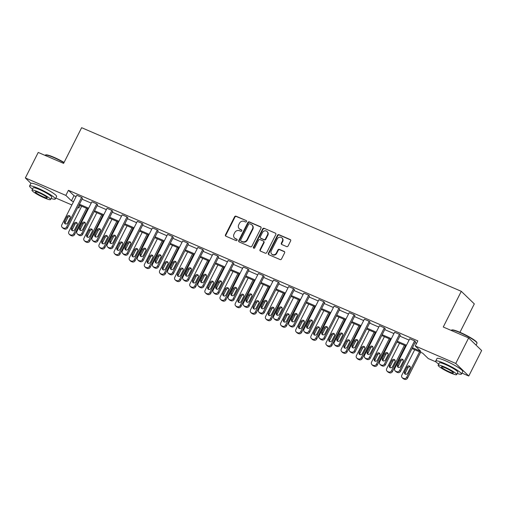 <?xml version="1.0" encoding="UTF-8"?>
<svg xmlns="http://www.w3.org/2000/svg" width="507" height="507" viewBox="0 0 507 507"><rect width="100%" height="100%" fill="white"/><g stroke="black" fill="none" stroke-linecap="round" stroke-linejoin="round"><path stroke-width="0.76" d="M246.472 221.546A0.792 0.716 -46 0 0 246.161 220.558L236.04 216.197A1.134 1.027 -46 0 0 234.583 216.787L225.482 234.811A1.134 1.027 -46 0 0 225.926 236.218L236.047 240.578A0.792 0.716 -46 0 0 236.953 239.31A0.792 0.716 -46 0 0 236.756 239.177L235.444 238.613A3.625 3.283 -46 0 1 234.545 238.017A3.625 3.283 -46 0 1 234.019 234.101L234.773 232.599A3.625 3.283 -46 0 1 239.443 230.704L240.749 231.268A0.792 0.716 -46 0 0 241.655 230.001A0.792 0.716 -46 0 0 241.459 229.867L240.147 229.303A3.625 3.283 -46 0 1 239.247 228.708A3.625 3.283 -46 0 1 238.721 224.791L239.475 223.289A3.625 3.283 -46 0 1 244.146 221.394L245.451 221.958A0.792 0.716 -46 0 0 246.472 221.546M286.62 246.592A1.134 1.027 -46 0 0 288.077 246.003L290.631 240.945A1.134 1.027 -46 0 0 290.181 239.532L278.945 234.69A1.134 1.027 -46 0 0 277.487 235.28L268.387 253.297A1.134 1.027 -46 0 0 268.83 254.71L280.073 259.552A1.134 1.027 -46 0 0 281.531 258.963L284.611 252.86A1.134 1.027 -46 0 0 284.167 251.447L279.357 249.374A1.134 1.027 -46 0 0 277.899 249.964L276.372 252.993A3.029 2.744 -46 0 1 271.714 254.07A3.029 2.744 -46 0 1 271.277 250.794L277.266 238.93A3.029 2.744 -46 0 1 281.917 237.853A3.029 2.744 -46 0 1 282.361 241.129L281.36 243.107A1.134 1.027 -46 0 0 281.81 244.52L286.62 246.592M30.952 183.363L25.35 177.944L38.228 152.449L63.603 163.381L81.633 127.688L461.288 291.316L443.257 327.009L468.633 337.947L455.755 363.443L468.772 376.023L461.953 373.082M25.35 177.944L65.859 195.404L71.436 200.791L73.509 201.685M412.425 347.751L420.823 351.37L415.246 345.983L417.819 340.881L68.432 190.302L65.859 195.404M415.246 345.983L455.755 363.443M261.01 228.182A1.134 1.027 -46 0 0 260.566 226.768L249.33 221.927A1.134 1.027 -46 0 0 247.872 222.516L238.765 240.533A1.134 1.027 -46 0 0 239.215 241.947L250.452 246.789A1.134 1.027 -46 0 0 251.909 246.199L261.01 228.182M264.134 228.308L275.377 233.15A1.134 1.027 -46 0 1 275.821 234.564L266.72 252.581A1.134 1.027 -46 0 1 265.262 253.17L260.452 251.098A1.134 1.027 -46 0 1 260.002 249.685L263.697 242.378A1.134 1.027 -46 0 0 263.247 240.971L260.059 239.596A1.134 1.027 -46 0 0 258.602 240.185L254.761 247.79A0.792 0.716 -46 0 1 253.538 248.075A0.792 0.716 -46 0 1 253.424 247.22L262.677 228.898A1.134 1.027 -46 0 1 264.134 228.308L275.377 233.15M468.633 337.947L481.65 350.527L468.772 376.023M459.963 332.294L474.311 303.896L461.288 291.316M436.077 361.935L428.263 358.563L422.686 353.176L412.014 348.575M80.112 205.531L78.877 207.984L77.78 207.515M71.855 204.961L55.808 198.041M79.434 204.239L88.643 208.212M94.575 210.766L103.783 214.734M109.708 217.288L118.917 221.255M124.842 223.809L134.051 227.782M139.976 230.336L149.191 234.304M155.117 236.858L164.325 240.825M170.251 243.379L179.459 247.353M185.385 249.907L194.599 253.874M200.525 256.428L209.733 260.395M215.659 262.949L224.867 266.923M230.793 269.477L240.007 273.444M245.933 275.998L255.141 279.965M261.067 282.519L270.275 286.487M276.201 289.047L285.409 293.014M291.341 295.568L300.55 299.536M306.475 302.09L315.684 306.057M321.609 308.611L330.817 312.585M336.749 315.139L345.958 319.106M351.883 321.66L361.092 325.627M367.017 328.181L376.226 332.155M382.151 334.709L391.366 338.676M397.292 341.23L406.5 345.197M77.983 207.122L78.877 207.984M406.088 346.021L396.873 342.054M390.948 339.494L381.739 335.526M375.814 332.972L366.605 329.005M360.68 326.451L351.465 322.484M345.54 319.93L336.331 315.956M330.406 313.402L321.197 309.435M315.272 306.881L306.063 302.913M300.131 300.359L290.923 296.386M284.997 293.832L275.789 289.865M269.863 287.311L260.655 283.343M254.729 280.789L245.515 276.816M239.589 274.262L230.381 270.294M224.455 267.74L215.247 263.773M209.321 261.219L200.107 257.245M194.181 254.691L184.973 250.724M179.047 248.17L169.839 244.203M163.913 241.649L154.698 237.675M148.773 235.121L139.564 231.154M133.639 228.6L124.43 224.633M118.505 222.079L109.29 218.105M103.365 215.551L94.156 211.584M88.231 209.03L79.022 205.062M68.432 190.302L74.009 195.696L76.088 196.589M82.014 199.143L91.222 203.111M97.148 205.665L106.356 209.632M112.281 212.186L121.496 216.159M127.422 218.713L136.63 222.681M142.556 225.235L151.764 229.202M157.69 231.756L166.898 235.73M172.83 238.284L182.038 242.251M187.964 244.805L197.172 248.772M203.098 251.326L212.306 255.3M218.232 257.854L227.447 261.821M233.372 264.375L242.58 268.342M248.506 270.896L257.714 274.87M263.64 277.424L272.855 281.391M278.78 283.945L287.989 287.913M293.914 290.467L303.123 294.44M309.048 296.994L318.263 300.962M324.188 303.516L333.397 307.483M339.322 310.037L348.531 314.01M354.456 316.564L363.665 320.532M369.597 323.086L378.805 327.053M384.731 329.607L393.939 333.574M399.865 336.135L409.073 340.102M415.005 342.656L416.583 343.334M74.009 195.696L71.436 200.791M409.745 338.771L414.599 340.862L399.649 370.459A2.307 2.091 -46 0 1 396.677 371.656L395.707 371.244A2.307 2.091 -46 0 1 394.801 368.367L409.745 338.771M395.137 370.858L396.018 371.713A2.307 2.091 134 0 0 396.588 372.094L397.558 372.512A2.307 2.091 134 0 0 400.53 371.308L415.48 341.712L414.599 340.862M394.611 332.243L399.465 334.335L384.515 363.931A2.307 2.091 -46 0 1 381.543 365.135L380.573 364.717A2.307 2.091 -46 0 1 379.661 361.84L394.611 332.243M379.997 364.337L380.877 365.186A2.307 2.091 134 0 0 381.454 365.566L382.424 365.984A2.307 2.091 134 0 0 385.396 364.78L400.34 335.19L399.465 334.335M379.477 325.722L384.325 327.814L369.375 357.41A2.307 2.091 -46 0 1 366.409 358.614L365.439 358.196A2.307 2.091 -46 0 1 364.527 355.318L379.477 325.722M364.863 357.815L365.743 358.664A2.307 2.091 134 0 0 366.314 359.045L367.283 359.463A2.307 2.091 134 0 0 370.256 358.259L385.206 328.663L384.325 327.814M364.343 319.201L369.191 321.292L354.241 350.888A2.307 2.091 -46 0 1 351.269 352.092L350.299 351.674A2.307 2.091 -46 0 1 349.393 348.797L364.343 319.201M349.729 351.288L350.61 352.143A2.307 2.091 134 0 0 351.18 352.523L352.15 352.942A2.307 2.091 134 0 0 355.122 351.738L370.072 322.141L369.191 321.292M349.203 312.68L354.057 314.765L339.107 344.361A2.307 2.091 -46 0 1 336.135 345.565L335.165 345.147A2.307 2.091 -46 0 1 334.252 342.269L349.203 312.68M334.595 344.766L335.469 345.616A2.307 2.091 134 0 0 336.046 345.996L337.016 346.414A2.307 2.091 134 0 0 339.988 345.21L354.938 315.62L354.057 314.765M334.069 306.152L338.917 308.243L323.967 337.839A2.307 2.091 -46 0 1 321.001 339.044L320.031 338.625A2.307 2.091 -46 0 1 319.118 335.748L334.069 306.152M319.454 338.245L320.335 339.094A2.307 2.091 134 0 0 320.906 339.475L321.882 339.893A2.307 2.091 134 0 0 324.848 338.689L339.798 309.093L338.917 308.243M318.935 299.631L323.783 301.722L308.833 331.318A2.307 2.091 -46 0 1 305.86 332.522L304.891 332.104A2.307 2.091 -46 0 1 303.985 329.227L318.935 299.631M304.32 331.717L305.201 332.573A2.307 2.091 134 0 0 305.772 332.953L306.741 333.372A2.307 2.091 134 0 0 309.714 332.167L324.664 302.571L323.783 301.722M303.794 293.109L308.649 295.194L293.699 324.791A2.307 2.091 -46 0 1 290.726 325.995L289.757 325.576A2.307 2.091 -46 0 1 288.844 322.699L303.794 293.109M289.186 325.196L290.061 326.045A2.307 2.091 134 0 0 290.638 326.426L291.607 326.844A2.307 2.091 134 0 0 294.58 325.646L309.53 296.05L308.649 295.194M288.66 286.582L293.509 288.673L278.565 318.269A2.307 2.091 -46 0 1 275.593 319.473L274.623 319.055A2.307 2.091 -46 0 1 273.71 316.178L288.66 286.582M274.046 318.675L274.927 319.524A2.307 2.091 134 0 0 275.497 319.904L276.473 320.323A2.307 2.091 134 0 0 279.439 319.118L294.39 289.522L293.509 288.673M273.527 280.06L278.375 282.152L263.425 311.748A2.307 2.091 -46 0 1 260.452 312.952L259.483 312.534A2.307 2.091 -46 0 1 258.576 309.657L273.527 280.06M258.912 312.154L259.793 313.003A2.307 2.091 134 0 0 260.364 313.383L261.333 313.801A2.307 2.091 134 0 0 264.305 312.597L279.256 283.001L278.375 282.152M258.386 273.539L263.241 275.624L248.291 305.22A2.307 2.091 -46 0 1 245.318 306.424L244.349 306.006A2.307 2.091 -46 0 1 243.436 303.129L258.386 273.539M243.778 305.626L244.653 306.475A2.307 2.091 134 0 0 245.23 306.855L246.199 307.274A2.307 2.091 134 0 0 249.171 306.076L264.122 276.48L263.241 275.624M243.252 267.012L248.107 269.103L233.157 298.699A2.307 2.091 -46 0 1 230.184 299.903L229.215 299.485A2.307 2.091 -46 0 1 228.302 296.608L243.252 267.012M228.638 299.105L229.519 299.954A2.307 2.091 134 0 0 230.096 300.334L231.065 300.752A2.307 2.091 134 0 0 234.031 299.548L248.981 269.952L248.107 269.103M228.118 260.49L232.967 262.582L218.016 292.178A2.307 2.091 -46 0 1 215.05 293.382L214.074 292.964A2.307 2.091 -46 0 1 213.168 290.086L228.118 260.49M213.504 292.583L214.385 293.433A2.307 2.091 134 0 0 214.955 293.813L215.925 294.231A2.307 2.091 134 0 0 218.897 293.027L233.847 263.431L232.967 262.582M212.978 253.969L217.833 256.06L202.882 285.65A2.307 2.091 -46 0 1 199.91 286.854L198.94 286.436A2.307 2.091 -46 0 1 198.034 283.565L212.978 253.969M198.37 286.056L199.251 286.905A2.307 2.091 134 0 0 199.821 287.285L200.791 287.703A2.307 2.091 134 0 0 203.763 286.506L218.713 256.91L217.833 256.06M197.844 247.441L202.699 249.533L187.748 279.129A2.307 2.091 -46 0 1 184.776 280.333L183.807 279.915A2.307 2.091 -46 0 1 182.894 277.037L197.844 247.441M183.23 279.534L184.111 280.384A2.307 2.091 134 0 0 184.687 280.764L185.657 281.182A2.307 2.091 134 0 0 188.623 279.978L203.573 250.382L202.699 249.533M182.71 240.92L187.558 243.011L172.608 272.608A2.307 2.091 -46 0 1 169.642 273.812L168.673 273.393A2.307 2.091 -46 0 1 167.76 270.516L182.71 240.92M168.096 273.013L168.977 273.862A2.307 2.091 134 0 0 169.547 274.243L170.517 274.661A2.307 2.091 134 0 0 173.489 273.457L188.439 243.861L187.558 243.011M167.576 234.399L172.424 236.49L157.474 266.08A2.307 2.091 -46 0 1 154.502 267.284L153.532 266.866A2.307 2.091 -46 0 1 152.626 263.995L167.576 234.399M152.962 266.486L153.843 267.335A2.307 2.091 134 0 0 154.413 267.715L155.383 268.133A2.307 2.091 134 0 0 158.355 266.935L173.305 237.339L172.424 236.49M152.436 227.871L157.29 229.963L142.34 259.559A2.307 2.091 -46 0 1 139.368 260.763L138.398 260.345A2.307 2.091 -46 0 1 137.486 257.467L152.436 227.871M137.822 259.964L138.703 260.813A2.307 2.091 134 0 0 139.279 261.194L140.249 261.612A2.307 2.091 134 0 0 143.221 260.408L158.165 230.812L157.29 229.963M137.302 221.35L142.15 223.441L127.2 253.037A2.307 2.091 -46 0 1 124.234 254.241L123.264 253.823A2.307 2.091 -46 0 1 122.352 250.946L137.302 221.35M122.688 253.443L123.569 254.292A2.307 2.091 134 0 0 124.139 254.672L125.109 255.091A2.307 2.091 134 0 0 128.081 253.887L143.031 224.29L142.15 223.441M122.168 214.829L127.016 216.92L112.066 246.51A2.307 2.091 -46 0 1 109.094 247.714L108.124 247.296A2.307 2.091 -46 0 1 107.218 244.425L122.168 214.829M107.554 246.915L108.435 247.765A2.307 2.091 134 0 0 109.005 248.151L109.975 248.563A2.307 2.091 134 0 0 112.947 247.365L127.897 217.769L127.016 216.92M107.028 208.301L111.882 210.392L96.932 239.988A2.307 2.091 -46 0 1 93.96 241.193L92.99 240.774A2.307 2.091 -46 0 1 92.078 237.897L107.028 208.301M92.42 240.394L93.294 241.243A2.307 2.091 134 0 0 93.871 241.624L94.841 242.042A2.307 2.091 134 0 0 97.813 240.838L112.763 211.242L111.882 210.392M91.894 201.78L96.742 203.871L81.798 233.467A2.307 2.091 -46 0 1 78.826 234.671L77.856 234.253A2.307 2.091 -46 0 1 76.944 231.376L91.894 201.78M77.279 233.873L78.16 234.722A2.307 2.091 134 0 0 78.731 235.102L79.707 235.521A2.307 2.091 134 0 0 82.673 234.316L97.623 204.72L96.742 203.871M76.76 195.258L81.608 197.35L66.658 226.946A2.307 2.091 -46 0 1 63.686 228.144L62.716 227.725A2.307 2.091 -46 0 1 61.81 224.855L76.76 195.258M62.146 227.345L63.026 228.194A2.307 2.091 134 0 0 63.597 228.581L64.566 228.999A2.307 2.091 134 0 0 67.539 227.795L82.489 198.199L81.608 197.35M239.247 228.708L239.602 229.05A3.625 3.283 -46 0 0 240.502 229.646L240.147 229.303M241.795 230.203L240.502 229.646M234.545 238.017L234.899 238.353A3.625 3.283 -46 0 0 235.799 238.955L235.444 238.613M237.092 239.513L235.799 238.955M246.161 220.558L236.395 216.54A1.134 1.027 -46 0 0 234.937 217.129L225.83 235.147A1.134 1.027 -46 0 0 225.843 236.18M260.997 227.149A1.134 1.027 -46 0 0 260.915 227.111L249.678 222.262A1.134 1.027 -46 0 0 248.221 222.858L239.12 240.876A1.134 1.027 -46 0 0 239.133 241.902M249.666 223.777A0.792 0.716 -46 0 0 248.645 224.189L240.654 240.007A0.792 0.716 -46 0 0 240.971 240.996L242.352 241.592A3.625 3.283 -46 0 0 247.017 239.703L252.48 228.891A3.625 3.283 -46 0 0 251.947 224.969A3.625 3.283 -46 0 0 251.047 224.373L249.666 223.777M240.774 240.863L241.123 241.205A0.792 0.716 -46 0 0 241.319 241.338L240.971 240.996M251.947 224.969L252.302 225.311A3.625 3.283 -46 0 1 252.828 229.227L247.365 240.039A3.625 3.283 -46 0 1 242.701 241.928L241.319 241.338M263.532 241.155L263.881 241.497A1.134 1.027 -46 0 1 264.046 242.72L260.357 250.027A1.134 1.027 -46 0 0 260.37 251.06M264.489 228.644A1.134 1.027 -46 0 0 263.032 229.24L253.779 247.555A0.792 0.716 -46 0 0 253.747 248.208M267.525 234.798A3.029 2.744 -46 0 0 267.081 231.522A3.029 2.744 -46 0 0 262.43 232.599L260.319 236.782A1.134 1.027 -46 0 0 260.769 238.189L263.957 239.564A1.134 1.027 -46 0 0 265.415 238.974L267.525 234.798L267.88 235.134A3.029 2.744 -46 0 0 267.436 231.864L267.081 231.522M260.484 238.005L260.839 238.347A1.134 1.027 -46 0 0 261.118 238.531L260.769 238.189M267.88 235.134L265.769 239.317A1.134 1.027 -46 0 1 264.312 239.906L261.118 238.531M281.917 237.853L282.272 238.195A3.029 2.744 -46 0 1 282.716 241.471L281.715 243.449A1.134 1.027 -46 0 0 281.727 244.475M271.714 254.07L272.069 254.413A3.029 2.744 -46 0 0 276.721 253.329L276.372 252.993M284.598 251.827A1.134 1.027 -46 0 0 284.516 251.783L279.712 249.71A1.134 1.027 -46 0 0 278.248 250.306L276.721 253.329M290.619 239.912A1.134 1.027 -46 0 0 290.536 239.874L279.3 235.033A1.134 1.027 -46 0 0 277.842 235.622L268.735 253.639A1.134 1.027 -46 0 0 268.748 254.672M86.545 208.301L73.699 233.746A2.307 2.091 -46 0 1 70.727 234.95L69.757 234.532A2.307 2.091 -46 0 1 68.844 231.655L81.697 206.216M87.622 208.77L74.573 234.595A2.307 2.091 134 0 1 71.607 235.799L70.631 235.381A2.307 2.091 134 0 1 70.061 235.001L69.18 234.145M77.229 223.321A1.844 1.673 -46 0 0 74.922 224.316L72.45 229.208A1.844 1.673 -46 0 0 72.368 230.685M74.675 229.696L77.153 224.804A1.844 1.673 -46 0 0 76.88 222.807A1.844 1.673 -46 0 0 74.047 223.46L71.569 228.359A1.844 1.673 -46 0 0 71.842 230.355A1.844 1.673 -46 0 0 74.675 229.696M67.64 222.896A1.844 1.673 134 0 1 64.807 223.555A1.844 1.673 134 0 1 64.535 221.559L67.006 216.66A1.844 1.673 134 0 1 69.846 216.001A1.844 1.673 134 0 1 70.112 217.997L67.64 222.896M65.333 223.885A1.844 1.673 134 0 1 65.416 222.408L67.887 217.509A1.844 1.673 134 0 1 70.194 216.521M63.952 162.69A14.418 1.984 -153.2 0 0 53.603 157.474A14.418 1.984 -153.2 0 0 45.377 155.041L45.833 154.895A14.076 1.933 26.8 0 1 53.862 157.265A14.076 1.933 26.8 0 1 64.078 162.436M45.377 155.041A14.418 1.984 -153.2 0 0 45.129 155.224L45.047 155.389M51.087 198.427A14.418 1.984 -153.2 0 0 55.314 199.023A14.418 1.984 -153.2 0 0 38.044 188.268A14.418 1.984 -153.2 0 0 29.571 186.018A14.418 1.984 -153.2 0 0 32.556 189.067M55.314 199.023L56.6 196.475A14.418 1.984 -153.2 0 0 39.331 185.72A14.418 1.984 -153.2 0 0 30.857 183.471L29.571 186.018M31.992 190.188L33.177 187.844A10.381 1.426 26.8 0 1 39.273 189.46A10.381 1.426 26.8 0 1 51.708 197.204L50.523 199.549A10.381 1.426 -153.2 0 0 38.088 191.804A10.381 1.426 -153.2 0 0 31.992 190.188A10.381 1.426 -153.2 0 0 44.426 197.926A10.381 1.426 -153.2 0 0 50.523 199.549M43.298 196.836A6.692 0.919 -153.2 0 0 47.227 197.882A6.692 0.919 -153.2 0 0 39.216 192.894A6.692 0.919 -153.2 0 0 35.287 191.849A6.692 0.919 -153.2 0 0 43.298 196.836M451.528 330.082L451.984 329.937A14.076 1.933 26.8 0 1 460.007 332.313A14.076 1.933 26.8 0 1 476.859 342.504L477.017 342.96A14.418 1.984 -153.2 0 0 459.748 332.516A14.418 1.984 -153.2 0 0 451.528 330.082A14.418 1.984 -153.2 0 0 451.274 330.266L451.192 330.431M457.238 373.475A14.418 1.984 -153.2 0 0 461.459 374.065A14.418 1.984 -153.2 0 0 444.189 363.316A14.418 1.984 -153.2 0 0 435.716 361.066A14.418 1.984 -153.2 0 0 438.701 364.108M461.459 374.065L462.745 371.517A14.418 1.984 -153.2 0 0 445.482 360.762A14.418 1.984 -153.2 0 0 437.009 358.512L435.716 361.066M438.137 365.23L439.322 362.885A10.381 1.426 26.8 0 1 445.425 364.501A10.381 1.426 26.8 0 1 457.853 372.246L456.668 374.591A10.381 1.426 -153.2 0 0 444.24 366.853A10.381 1.426 -153.2 0 0 438.137 365.23A10.381 1.426 -153.2 0 0 450.571 372.968A10.381 1.426 -153.2 0 0 456.668 374.591M449.443 371.885A6.692 0.919 -153.2 0 0 453.378 372.924A6.692 0.919 -153.2 0 0 445.361 367.936A6.692 0.919 -153.2 0 0 441.432 366.891A6.692 0.919 -153.2 0 0 449.443 371.885M476.073 345.134L477.017 343.264A14.418 1.984 -153.2 0 0 477.017 342.96M101.685 214.829L88.833 240.267A2.307 2.091 -46 0 1 85.86 241.471L84.891 241.053A2.307 2.091 -46 0 1 83.978 238.176L96.831 212.737M102.756 215.291L89.714 241.117A2.307 2.091 134 0 1 86.741 242.321L85.772 241.902A2.307 2.091 134 0 1 85.195 241.522L84.32 240.673M92.369 229.848A1.844 1.673 -46 0 0 90.062 230.837L87.591 235.73A1.844 1.673 -46 0 0 87.508 237.213M89.815 236.218L92.287 231.325A1.844 1.673 -46 0 0 92.014 229.329A1.844 1.673 -46 0 0 89.181 229.988L86.71 234.88A1.844 1.673 -46 0 0 86.976 236.877A1.844 1.673 -46 0 0 89.815 236.218M116.819 221.35L103.967 246.789A2.307 2.091 -46 0 1 100.994 247.993L100.025 247.574A2.307 2.091 -46 0 1 99.119 244.697L111.965 219.258M117.89 221.812L104.848 247.638A2.307 2.091 134 0 1 101.875 248.842L100.906 248.424A2.307 2.091 134 0 1 100.335 248.043L99.454 247.194M107.503 236.37A1.844 1.673 -46 0 0 105.196 237.358L102.725 242.257A1.844 1.673 -46 0 0 102.642 243.734M104.949 242.745L107.421 237.846A1.844 1.673 -46 0 0 107.154 235.85A1.844 1.673 -46 0 0 104.315 236.509L101.844 241.402A1.844 1.673 -46 0 0 102.116 243.398A1.844 1.673 -46 0 0 104.949 242.745M82.774 229.418A1.844 1.673 134 0 1 79.941 230.077A1.844 1.673 134 0 1 79.669 228.08L82.147 223.188A1.844 1.673 134 0 1 84.98 222.529A1.844 1.673 134 0 1 85.252 224.525L82.774 229.418M80.467 230.412A1.844 1.673 134 0 1 80.55 228.93L83.021 224.037A1.844 1.673 134 0 1 85.328 223.042M97.914 235.939A1.844 1.673 134 0 1 95.075 236.598A1.844 1.673 134 0 1 94.809 234.602L97.281 229.709A1.844 1.673 134 0 1 100.113 229.05A1.844 1.673 134 0 1 100.386 231.046L97.914 235.939M95.608 236.934A1.844 1.673 134 0 1 95.69 235.451L98.162 230.558A1.844 1.673 134 0 1 100.468 229.57M131.953 227.871L119.101 253.316A2.307 2.091 -46 0 1 116.135 254.52L115.165 254.102A2.307 2.091 -46 0 1 114.252 251.225L127.105 225.786M133.03 228.34L119.982 254.165A2.307 2.091 134 0 1 117.009 255.37L116.04 254.951A2.307 2.091 134 0 1 115.469 254.571L114.588 253.715M122.637 242.891A1.844 1.673 -46 0 0 120.33 243.886L117.858 248.779A1.844 1.673 -46 0 0 117.776 250.255M120.083 249.267L122.555 244.374A1.844 1.673 -46 0 0 122.288 242.378A1.844 1.673 -46 0 0 119.456 243.03L116.978 247.929A1.844 1.673 -46 0 0 117.25 249.926A1.844 1.673 -46 0 0 120.083 249.267M113.048 242.466A1.844 1.673 134 0 1 110.215 243.126A1.844 1.673 134 0 1 109.943 241.129L112.415 236.23A1.844 1.673 134 0 1 115.254 235.571A1.844 1.673 134 0 1 115.52 237.568L113.048 242.466M110.741 243.455A1.844 1.673 134 0 1 110.824 241.978L113.295 237.08A1.844 1.673 134 0 1 115.602 236.091M147.087 234.399L134.241 259.838A2.307 2.091 -46 0 1 131.269 261.042L130.299 260.623A2.307 2.091 -46 0 1 129.386 257.746L142.239 232.307M148.164 234.861L135.122 260.687A2.307 2.091 134 0 1 132.15 261.891L131.18 261.473A2.307 2.091 134 0 1 130.603 261.092L129.722 260.243M137.777 249.419A1.844 1.673 -46 0 0 135.47 250.407L132.992 255.3A1.844 1.673 -46 0 0 132.916 256.783M135.223 255.788L137.695 250.895A1.844 1.673 -46 0 0 137.422 248.899A1.844 1.673 -46 0 0 134.589 249.558L132.118 254.451A1.844 1.673 -46 0 0 132.384 256.447A1.844 1.673 -46 0 0 135.223 255.788M128.182 248.988A1.844 1.673 134 0 1 125.349 249.647A1.844 1.673 134 0 1 125.077 247.65L127.555 242.758A1.844 1.673 134 0 1 130.388 242.099A1.844 1.673 134 0 1 130.654 244.095L128.182 248.988M125.875 249.976A1.844 1.673 134 0 1 125.958 248.5L128.429 243.607A1.844 1.673 134 0 1 130.736 242.612M162.227 240.92L149.375 266.359A2.307 2.091 -46 0 1 146.403 267.563L145.433 267.145A2.307 2.091 -46 0 1 144.527 264.267L157.373 238.829M163.298 241.383L150.256 267.208A2.307 2.091 134 0 1 147.284 268.412L146.314 267.994A2.307 2.091 134 0 1 145.743 267.614L144.863 266.764M152.911 255.94A1.844 1.673 -46 0 0 150.604 256.929L148.133 261.827A1.844 1.673 -46 0 0 148.05 263.304M150.357 262.315L152.829 257.417A1.844 1.673 -46 0 0 152.563 255.42A1.844 1.673 -46 0 0 149.723 256.079L147.252 260.972A1.844 1.673 -46 0 0 147.524 262.968A1.844 1.673 -46 0 0 150.357 262.315M143.323 255.509A1.844 1.673 134 0 1 140.483 256.168A1.844 1.673 134 0 1 140.217 254.172L142.689 249.279A1.844 1.673 134 0 1 145.522 248.62A1.844 1.673 134 0 1 145.794 250.616L143.323 255.509M141.016 256.504A1.844 1.673 134 0 1 141.092 255.021L143.57 250.128A1.844 1.673 134 0 1 145.877 249.14M177.361 247.441L164.509 272.886A2.307 2.091 -46 0 1 161.543 274.084L160.573 273.672A2.307 2.091 -46 0 1 159.661 270.795L172.513 245.35M178.439 247.904L165.39 273.736A2.307 2.091 134 0 1 162.417 274.94L161.448 274.521A2.307 2.091 134 0 1 160.877 274.141L159.997 273.286M168.045 262.461A1.844 1.673 -46 0 0 165.738 263.456L163.267 268.349A1.844 1.673 -46 0 0 163.184 269.825M165.491 268.837L167.963 263.944A1.844 1.673 -46 0 0 167.697 261.948A1.844 1.673 -46 0 0 164.857 262.601L162.386 267.5A1.844 1.673 -46 0 0 162.658 269.496A1.844 1.673 -46 0 0 165.491 268.837M158.457 262.037A1.844 1.673 134 0 1 155.624 262.696A1.844 1.673 134 0 1 155.351 260.699L157.823 255.801A1.844 1.673 134 0 1 160.662 255.141A1.844 1.673 134 0 1 160.928 257.138L158.457 262.037M156.15 263.025A1.844 1.673 134 0 1 156.232 261.549L158.704 256.65A1.844 1.673 134 0 1 161.011 255.661M192.495 253.969L179.649 279.408A2.307 2.091 -46 0 1 176.677 280.612L175.707 280.194A2.307 2.091 -46 0 1 174.795 277.316L187.647 251.878M193.573 254.432L180.524 280.257A2.307 2.091 134 0 1 177.558 281.461L176.588 281.043A2.307 2.091 134 0 1 176.011 280.663L175.13 279.813M183.179 268.983A1.844 1.673 -46 0 0 180.879 269.978L178.401 274.87A1.844 1.673 -46 0 0 178.325 276.353M180.631 275.358L183.103 270.465A1.844 1.673 -46 0 0 182.831 268.469A1.844 1.673 -46 0 0 179.998 269.128L177.526 274.021A1.844 1.673 -46 0 0 177.792 276.017A1.844 1.673 -46 0 0 180.631 275.358M173.59 268.558A1.844 1.673 134 0 1 170.758 269.217A1.844 1.673 134 0 1 170.485 267.221L172.957 262.328A1.844 1.673 134 0 1 175.796 261.669A1.844 1.673 134 0 1 176.062 263.665L173.59 268.558M171.284 269.547A1.844 1.673 134 0 1 171.366 268.07L173.838 263.177A1.844 1.673 134 0 1 176.144 262.182M207.636 260.49L194.783 285.929A2.307 2.091 -46 0 1 191.811 287.133L190.841 286.715A2.307 2.091 -46 0 1 189.935 283.838L202.781 258.399M208.707 260.953L195.664 286.778A2.307 2.091 134 0 1 192.692 287.982L191.722 287.564A2.307 2.091 134 0 1 191.145 287.184L190.271 286.335M198.319 275.51A1.844 1.673 -46 0 0 196.013 276.499L193.541 281.398A1.844 1.673 -46 0 0 193.459 282.874M195.765 281.886L198.237 276.987A1.844 1.673 -46 0 0 197.964 274.99A1.844 1.673 -46 0 0 195.132 275.65L192.66 280.542A1.844 1.673 -46 0 0 192.926 282.538A1.844 1.673 -46 0 0 195.765 281.886M188.731 275.079A1.844 1.673 134 0 1 185.892 275.738A1.844 1.673 134 0 1 185.625 273.742L188.097 268.849A1.844 1.673 134 0 1 190.93 268.19A1.844 1.673 134 0 1 191.202 270.187L188.731 275.079M186.424 276.074A1.844 1.673 134 0 1 186.5 274.591L188.978 269.699A1.844 1.673 134 0 1 191.278 268.71M222.769 267.012L209.917 292.457A2.307 2.091 -46 0 1 206.951 293.654L205.975 293.236A2.307 2.091 -46 0 1 205.069 290.365L217.921 264.92M223.847 267.474L210.798 293.306A2.307 2.091 134 0 1 207.826 294.51L206.856 294.092A2.307 2.091 134 0 1 206.286 293.711L205.405 292.856M213.453 282.031A1.844 1.673 -46 0 0 211.146 283.02L208.675 287.919A1.844 1.673 -46 0 0 208.592 289.396M210.899 288.407L213.371 283.508A1.844 1.673 -46 0 0 213.105 281.518A1.844 1.673 -46 0 0 210.266 282.171L207.794 287.07A1.844 1.673 -46 0 0 208.066 289.066A1.844 1.673 -46 0 0 210.899 288.407M237.903 273.539L225.057 298.978A2.307 2.091 -46 0 1 222.085 300.182L221.115 299.764A2.307 2.091 -46 0 1 220.203 296.887L233.055 271.448M238.981 274.002L225.932 299.827A2.307 2.091 134 0 1 222.966 301.031L221.996 300.613A2.307 2.091 134 0 1 221.42 300.233L220.539 299.384M228.587 288.553A1.844 1.673 -46 0 0 226.287 289.548L223.809 294.44A1.844 1.673 -46 0 0 223.733 295.923M226.033 294.928L228.511 290.036A1.844 1.673 -46 0 0 228.239 288.039A1.844 1.673 -46 0 0 225.406 288.698L222.934 293.591A1.844 1.673 -46 0 0 223.2 295.587A1.844 1.673 -46 0 0 226.033 294.928M253.044 280.06L240.191 305.499A2.307 2.091 -46 0 1 237.219 306.703L236.249 306.285A2.307 2.091 -46 0 1 235.337 303.408L248.189 277.969M254.115 280.523L241.072 306.348A2.307 2.091 134 0 1 238.1 307.553L237.13 307.134A2.307 2.091 134 0 1 236.554 306.754L235.679 305.905M243.728 295.08A1.844 1.673 -46 0 0 241.421 296.069L238.949 300.968A1.844 1.673 -46 0 0 238.867 302.445M241.174 301.456L243.645 296.557A1.844 1.673 -46 0 0 243.373 294.561A1.844 1.673 -46 0 0 240.54 295.22L238.068 300.112A1.844 1.673 -46 0 0 238.334 302.109A1.844 1.673 -46 0 0 241.174 301.456M268.178 286.582L255.325 312.027A2.307 2.091 -46 0 1 252.353 313.225L251.383 312.806A2.307 2.091 -46 0 1 250.477 309.935L263.323 284.49M269.255 287.044L256.206 312.876A2.307 2.091 134 0 1 253.234 314.08L252.264 313.662A2.307 2.091 134 0 1 251.694 313.282L250.813 312.426M258.862 301.602A1.844 1.673 -46 0 0 256.555 302.59L254.083 307.489A1.844 1.673 -46 0 0 254.001 308.966M256.308 307.977L258.779 303.078A1.844 1.673 -46 0 0 258.513 301.082A1.844 1.673 -46 0 0 255.674 301.741L253.202 306.64A1.844 1.673 -46 0 0 253.475 308.636A1.844 1.673 -46 0 0 256.308 307.977M283.312 293.109L270.465 318.548A2.307 2.091 -46 0 1 267.493 319.752L266.524 319.334A2.307 2.091 -46 0 1 265.611 316.457L278.463 291.018M284.389 293.572L271.34 319.397A2.307 2.091 134 0 1 268.374 320.601L267.398 320.183A2.307 2.091 134 0 1 266.828 319.803L265.947 318.954M273.995 308.123A1.844 1.673 -46 0 0 271.689 309.118L269.217 314.01A1.844 1.673 -46 0 0 269.135 315.493M271.441 314.498L273.919 309.606A1.844 1.673 -46 0 0 273.647 307.61A1.844 1.673 -46 0 0 270.814 308.269L268.336 313.161A1.844 1.673 -46 0 0 268.609 315.158A1.844 1.673 -46 0 0 271.441 314.498M298.452 299.631L285.599 325.069A2.307 2.091 -46 0 1 282.627 326.274L281.658 325.855A2.307 2.091 -46 0 1 280.745 322.978L293.597 297.539M299.523 300.093L286.48 325.919A2.307 2.091 134 0 1 283.508 327.123L282.538 326.704A2.307 2.091 134 0 1 281.962 326.324L281.087 325.475M289.136 314.651A1.844 1.673 -46 0 0 286.829 315.639L284.357 320.538A1.844 1.673 -46 0 0 284.275 322.015M286.582 321.026L289.053 316.127A1.844 1.673 -46 0 0 288.781 314.131A1.844 1.673 -46 0 0 285.948 314.79L283.476 319.683A1.844 1.673 -46 0 0 283.743 321.679A1.844 1.673 -46 0 0 286.582 321.026M313.586 306.152L300.733 331.597A2.307 2.091 -46 0 1 297.761 332.795L296.791 332.377A2.307 2.091 -46 0 1 295.885 329.506L308.731 304.061M314.663 306.615L301.614 332.446A2.307 2.091 134 0 1 298.642 333.65L297.672 333.232A2.307 2.091 134 0 1 297.102 332.846L296.221 331.996M304.27 321.172A1.844 1.673 -46 0 0 301.963 322.16L299.491 327.059A1.844 1.673 -46 0 0 299.409 328.536M301.716 327.547L304.187 322.648A1.844 1.673 -46 0 0 303.921 320.652A1.844 1.673 -46 0 0 301.082 321.311L298.61 326.21A1.844 1.673 -46 0 0 298.883 328.206A1.844 1.673 -46 0 0 301.716 327.547M328.72 312.68L315.867 338.118A2.307 2.091 -46 0 1 312.901 339.322L311.932 338.904A2.307 2.091 -46 0 1 311.019 336.027L323.872 310.588M329.797 313.142L316.748 338.968A2.307 2.091 134 0 1 313.782 340.172L312.806 339.753A2.307 2.091 134 0 1 312.236 339.373L311.355 338.524M319.404 327.693A1.844 1.673 -46 0 0 317.097 328.688L314.625 333.581A1.844 1.673 -46 0 0 314.543 335.064M316.85 334.069L319.321 329.176A1.844 1.673 -46 0 0 319.055 327.18A1.844 1.673 -46 0 0 316.222 327.839L313.744 332.731A1.844 1.673 -46 0 0 314.017 334.728A1.844 1.673 -46 0 0 316.85 334.069M343.86 319.201L331.008 344.64A2.307 2.091 -46 0 1 328.035 345.844L327.066 345.425A2.307 2.091 -46 0 1 326.153 342.548L339.006 317.109M344.931 319.663L331.889 345.489A2.307 2.091 134 0 1 328.916 346.693L327.947 346.275A2.307 2.091 134 0 1 327.37 345.894L326.495 345.045M334.544 334.221A1.844 1.673 -46 0 0 332.237 335.209L329.765 340.102A1.844 1.673 -46 0 0 329.683 341.585M331.99 340.59L334.462 335.697A1.844 1.673 -46 0 0 334.189 333.701A1.844 1.673 -46 0 0 331.356 334.36L328.885 339.253A1.844 1.673 -46 0 0 329.151 341.249A1.844 1.673 -46 0 0 331.99 340.59M358.994 325.722L346.142 351.167A2.307 2.091 -46 0 1 343.169 352.365L342.2 351.947A2.307 2.091 -46 0 1 341.293 349.076L354.139 323.631M360.065 326.185L347.022 352.016A2.307 2.091 134 0 1 344.05 353.221L343.081 352.802A2.307 2.091 134 0 1 342.51 352.416L341.629 351.566M349.678 340.742A1.844 1.673 -46 0 0 347.371 341.731L344.899 346.63A1.844 1.673 -46 0 0 344.817 348.106M347.124 347.118L349.596 342.219A1.844 1.673 -46 0 0 349.329 340.222A1.844 1.673 -46 0 0 346.49 340.881L344.019 345.78A1.844 1.673 -46 0 0 344.291 347.777A1.844 1.673 -46 0 0 347.124 347.118M203.865 281.607A1.844 1.673 134 0 1 201.025 282.266A1.844 1.673 134 0 1 200.759 280.27L203.231 275.371A1.844 1.673 134 0 1 206.064 274.712A1.844 1.673 134 0 1 206.336 276.708L203.865 281.607M201.558 282.595A1.844 1.673 134 0 1 201.64 281.119L204.112 276.22A1.844 1.673 134 0 1 206.419 275.231M218.999 288.128A1.844 1.673 134 0 1 216.166 288.787A1.844 1.673 134 0 1 215.893 286.791L218.365 281.892A1.844 1.673 134 0 1 221.204 281.239A1.844 1.673 134 0 1 221.47 283.236L218.999 288.128M216.692 289.117A1.844 1.673 134 0 1 216.774 287.64L219.246 282.748A1.844 1.673 134 0 1 221.553 281.753M234.133 294.649A1.844 1.673 134 0 1 231.3 295.308A1.844 1.673 134 0 1 231.034 293.312L233.505 288.42A1.844 1.673 134 0 1 236.338 287.761A1.844 1.673 134 0 1 236.611 289.757L234.133 294.649M231.832 295.644A1.844 1.673 134 0 1 231.908 294.161L234.386 289.269A1.844 1.673 134 0 1 236.687 288.28M249.273 301.177A1.844 1.673 134 0 1 246.434 301.836A1.844 1.673 134 0 1 246.168 299.84L248.639 294.941A1.844 1.673 134 0 1 251.472 294.282A1.844 1.673 134 0 1 251.745 296.278L249.273 301.177M246.966 302.166A1.844 1.673 134 0 1 247.048 300.689L249.52 295.79A1.844 1.673 134 0 1 251.827 294.801M264.407 307.698A1.844 1.673 134 0 1 261.574 308.357A1.844 1.673 134 0 1 261.301 306.361L263.773 301.462A1.844 1.673 134 0 1 266.612 300.809A1.844 1.673 134 0 1 266.878 302.806L264.407 307.698M262.1 308.687A1.844 1.673 134 0 1 262.182 307.21L264.654 302.318A1.844 1.673 134 0 1 266.961 301.323M279.541 314.22A1.844 1.673 134 0 1 276.708 314.879A1.844 1.673 134 0 1 276.435 312.882L278.913 307.99A1.844 1.673 134 0 1 281.746 307.331A1.844 1.673 134 0 1 282.019 309.327L279.541 314.22M277.234 315.215A1.844 1.673 134 0 1 277.316 313.732L279.788 308.839A1.844 1.673 134 0 1 282.095 307.85M294.681 320.747A1.844 1.673 134 0 1 291.842 321.4A1.844 1.673 134 0 1 291.576 319.41L294.047 314.511A1.844 1.673 134 0 1 296.88 313.852A1.844 1.673 134 0 1 297.153 315.848L294.681 320.747M292.374 321.736A1.844 1.673 134 0 1 292.457 320.259L294.928 315.36A1.844 1.673 134 0 1 297.235 314.372M309.815 327.269A1.844 1.673 134 0 1 306.982 327.928A1.844 1.673 134 0 1 306.71 325.931L309.181 321.032A1.844 1.673 134 0 1 312.02 320.38A1.844 1.673 134 0 1 312.287 322.376L309.815 327.269M307.508 328.257A1.844 1.673 134 0 1 307.591 326.781L310.062 321.888A1.844 1.673 134 0 1 312.369 320.893M324.949 333.79A1.844 1.673 134 0 1 322.116 334.449A1.844 1.673 134 0 1 321.844 332.453L324.322 327.56A1.844 1.673 134 0 1 327.154 326.901A1.844 1.673 134 0 1 327.427 328.897L324.949 333.79M322.642 334.785A1.844 1.673 134 0 1 322.725 333.302L325.196 328.409A1.844 1.673 134 0 1 327.503 327.421M340.089 340.317A1.844 1.673 134 0 1 337.25 340.97A1.844 1.673 134 0 1 336.984 338.974L339.456 334.081A1.844 1.673 134 0 1 342.288 333.422A1.844 1.673 134 0 1 342.561 335.419L340.089 340.317M337.782 341.306A1.844 1.673 134 0 1 337.865 339.829L340.336 334.931A1.844 1.673 134 0 1 342.643 333.942M374.128 332.25L361.276 357.689A2.307 2.091 -46 0 1 358.31 358.893L357.34 358.474A2.307 2.091 -46 0 1 356.427 355.597L369.28 330.158M375.205 332.712L362.156 358.538A2.307 2.091 134 0 1 359.184 359.742L358.215 359.324A2.307 2.091 134 0 1 357.644 358.943L356.763 358.094M364.812 347.263A1.844 1.673 -46 0 0 362.505 348.258L360.033 353.151A1.844 1.673 -46 0 0 359.951 354.634M362.258 353.639L364.729 348.746A1.844 1.673 -46 0 0 364.463 346.75A1.844 1.673 -46 0 0 361.63 347.409L359.152 352.302A1.844 1.673 -46 0 0 359.425 354.298A1.844 1.673 -46 0 0 362.258 353.639M355.223 346.839A1.844 1.673 134 0 1 352.39 347.498A1.844 1.673 134 0 1 352.118 345.501L354.589 340.603A1.844 1.673 134 0 1 357.429 339.95A1.844 1.673 134 0 1 357.695 341.946L355.223 346.839M352.916 347.827A1.844 1.673 134 0 1 352.999 346.351L355.47 341.458A1.844 1.673 134 0 1 357.777 340.463M389.262 338.771L376.416 364.21A2.307 2.091 -46 0 1 373.444 365.414L372.474 364.996A2.307 2.091 -46 0 1 371.561 362.118L384.414 336.68M390.339 339.234L377.297 365.059A2.307 2.091 134 0 1 374.324 366.263L373.355 365.845A2.307 2.091 134 0 1 372.778 365.465L371.897 364.615M379.952 353.791A1.844 1.673 -46 0 0 377.645 354.78L375.167 359.672A1.844 1.673 -46 0 0 375.091 361.155M377.398 360.16L379.87 355.268A1.844 1.673 -46 0 0 379.597 353.271A1.844 1.673 -46 0 0 376.764 353.93L374.293 358.823A1.844 1.673 -46 0 0 374.559 360.819A1.844 1.673 -46 0 0 377.398 360.16M370.357 353.36A1.844 1.673 134 0 1 367.524 354.019A1.844 1.673 134 0 1 367.252 352.023L369.73 347.13A1.844 1.673 134 0 1 372.563 346.471A1.844 1.673 134 0 1 372.829 348.467L370.357 353.36M368.05 354.355A1.844 1.673 134 0 1 368.133 352.872L370.604 347.979A1.844 1.673 134 0 1 372.911 346.991M404.402 345.292L391.55 370.731A2.307 2.091 -46 0 1 388.577 371.935L387.608 371.517A2.307 2.091 -46 0 1 386.702 368.646L399.548 343.201M405.473 345.755L392.431 371.587A2.307 2.091 134 0 1 389.458 372.791L388.489 372.372A2.307 2.091 134 0 1 387.918 371.986L387.037 371.137M395.086 360.312A1.844 1.673 -46 0 0 392.779 361.301L390.308 366.2A1.844 1.673 -46 0 0 390.225 367.676M392.532 366.688L395.004 361.789A1.844 1.673 -46 0 0 394.731 359.793A1.844 1.673 -46 0 0 391.898 360.452L389.427 365.351A1.844 1.673 -46 0 0 389.699 367.347A1.844 1.673 -46 0 0 392.532 366.688M385.497 359.888A1.844 1.673 134 0 1 382.658 360.54A1.844 1.673 134 0 1 382.392 358.544L384.864 353.652A1.844 1.673 134 0 1 387.697 352.992A1.844 1.673 134 0 1 387.969 354.989L385.497 359.888M383.191 360.876A1.844 1.673 134 0 1 383.267 359.4L385.745 354.501A1.844 1.673 134 0 1 388.051 353.512M419.536 351.82L406.684 377.259A2.307 2.091 -46 0 1 403.718 378.463L402.742 378.045A2.307 2.091 -46 0 1 401.836 375.167L414.688 349.729M420.614 352.283L407.565 378.108A2.307 2.091 134 0 1 404.592 379.312L403.623 378.894A2.307 2.091 134 0 1 403.052 378.514L402.171 377.664M410.22 366.834A1.844 1.673 -46 0 0 407.913 367.829L405.442 372.721A1.844 1.673 -46 0 0 405.359 374.198M407.666 373.209L410.138 368.316A1.844 1.673 -46 0 0 409.871 366.32A1.844 1.673 -46 0 0 407.032 366.979L404.561 371.872A1.844 1.673 -46 0 0 404.833 373.868A1.844 1.673 -46 0 0 407.666 373.209M400.631 366.409A1.844 1.673 134 0 1 397.799 367.068A1.844 1.673 134 0 1 397.526 365.072L399.998 360.173A1.844 1.673 134 0 1 402.831 359.52A1.844 1.673 134 0 1 403.103 361.516L400.631 366.409M398.325 367.398A1.844 1.673 134 0 1 398.407 365.921L400.879 361.028A1.844 1.673 134 0 1 403.185 360.033M237.092 239.5L236.756 239.177M241.795 230.191L241.459 229.867M225.83 235.147L225.482 234.811M234.937 217.129L234.583 216.787M236.395 216.54L236.04 216.197M239.12 240.876L238.765 240.533M248.221 222.858L247.872 222.516M249.678 222.262L249.33 221.927M260.915 227.111L260.566 226.768M242.701 241.928L242.352 241.592M247.365 240.039L247.017 239.703M252.828 229.227L252.48 228.891M260.357 250.027L260.002 249.685M264.046 242.72L263.697 242.378M253.779 247.555L253.424 247.22M263.032 229.24L262.677 228.898M264.312 239.906L263.957 239.564M265.769 239.317L265.415 238.974M281.715 243.449L281.36 243.107M282.716 241.471L282.361 241.129M278.248 250.306L277.899 249.964M279.712 249.71L279.357 249.374M284.516 251.783L284.167 251.447M268.735 253.639L268.387 253.297M277.842 235.622L277.487 235.28M279.3 235.033L278.945 234.69M290.536 239.874L290.181 239.532M73.699 233.746L74.573 234.595M69.757 234.532L70.631 235.381M70.727 234.95L71.607 235.799M72.45 229.208L71.569 228.359M74.922 224.316L74.047 223.46M67.539 227.795L66.658 226.946M64.566 228.999L63.686 228.144M63.597 228.581L62.716 227.725M64.535 221.559L65.416 222.408M67.006 216.66L67.887 217.509M88.833 240.267L89.714 241.117M84.891 241.053L85.772 241.902M85.86 241.471L86.741 242.321M87.591 235.73L86.71 234.88M90.062 230.837L89.181 229.988M103.967 246.789L104.848 247.638M100.025 247.574L100.906 248.424M100.994 247.993L101.875 248.842M102.725 242.257L101.844 241.402M105.196 237.358L104.315 236.509M82.673 234.316L81.798 233.467M79.707 235.521L78.826 234.671M78.731 235.102L77.856 234.253M79.669 228.08L80.55 228.93M82.147 223.188L83.021 224.037M97.813 240.838L96.932 239.988M94.841 242.042L93.96 241.193M93.871 241.624L92.99 240.774M94.809 234.602L95.69 235.451M97.281 229.709L98.162 230.558M119.101 253.316L119.982 254.165M115.165 254.102L116.04 254.951M116.135 254.52L117.009 255.37M117.858 248.779L116.978 247.929M120.33 243.886L119.456 243.03M112.947 247.365L112.066 246.51M109.975 248.563L109.094 247.714M109.005 248.151L108.124 247.296M109.943 241.129L110.824 241.978M112.415 236.23L113.295 237.08M134.241 259.838L135.122 260.687M130.299 260.623L131.18 261.473M131.269 261.042L132.15 261.891M132.992 255.3L132.118 254.451M135.47 250.407L134.589 249.558M128.081 253.887L127.2 253.037M125.109 255.091L124.234 254.241M124.139 254.672L123.264 253.823M125.077 247.65L125.958 248.5M127.555 242.758L128.429 243.607M149.375 266.359L150.256 267.208M145.433 267.145L146.314 267.994M146.403 267.563L147.284 268.412M148.133 261.827L147.252 260.972M150.604 256.929L149.723 256.079M143.221 260.408L142.34 259.559M140.249 261.612L139.368 260.763M139.279 261.194L138.398 260.345M140.217 254.172L141.092 255.021M142.689 249.279L143.57 250.128M164.509 272.886L165.39 273.736M160.573 273.672L161.448 274.521M161.543 274.084L162.417 274.94M163.267 268.349L162.386 267.5M165.738 263.456L164.857 262.601M158.355 266.935L157.474 266.08M155.383 268.133L154.502 267.284M154.413 267.715L153.532 266.866M155.351 260.699L156.232 261.549M157.823 255.801L158.704 256.65M179.649 279.408L180.524 280.257M175.707 280.194L176.588 281.043M176.677 280.612L177.558 281.461M178.401 274.87L177.526 274.021M180.879 269.978L179.998 269.128M173.489 273.457L172.608 272.608M170.517 274.661L169.642 273.812M169.547 274.243L168.673 273.393M170.485 267.221L171.366 268.07M172.957 262.328L173.838 263.177M194.783 285.929L195.664 286.778M190.841 286.715L191.722 287.564M191.811 287.133L192.692 287.982M193.541 281.398L192.66 280.542M196.013 276.499L195.132 275.65M188.623 279.978L187.748 279.129M185.657 281.182L184.776 280.333M184.687 280.764L183.807 279.915M185.625 273.742L186.5 274.591M188.097 268.849L188.978 269.699M209.917 292.457L210.798 293.306M205.975 293.236L206.856 294.092M206.951 293.654L207.826 294.51M208.675 287.919L207.794 287.07M211.146 283.02L210.266 282.171M225.057 298.978L225.932 299.827M221.115 299.764L221.996 300.613M222.085 300.182L222.966 301.031M223.809 294.44L222.934 293.591M226.287 289.548L225.406 288.698M240.191 305.499L241.072 306.348M236.249 306.285L237.13 307.134M237.219 306.703L238.1 307.553M238.949 300.968L238.068 300.112M241.421 296.069L240.54 295.22M255.325 312.027L256.206 312.876M251.383 312.806L252.264 313.662M252.353 313.225L253.234 314.08M254.083 307.489L253.202 306.64M256.555 302.59L255.674 301.741M270.465 318.548L271.34 319.397M266.524 319.334L267.398 320.183M267.493 319.752L268.374 320.601M269.217 314.01L268.336 313.161M271.689 309.118L270.814 308.269M285.599 325.069L286.48 325.919M281.658 325.855L282.538 326.704M282.627 326.274L283.508 327.123M284.357 320.538L283.476 319.683M286.829 315.639L285.948 314.79M300.733 331.597L301.614 332.446M296.791 332.377L297.672 333.232M297.761 332.795L298.642 333.65M299.491 327.059L298.61 326.21M301.963 322.16L301.082 321.311M315.867 338.118L316.748 338.968M311.932 338.904L312.806 339.753M312.901 339.322L313.782 340.172M314.625 333.581L313.744 332.731M317.097 328.688L316.222 327.839M331.008 344.64L331.889 345.489M327.066 345.425L327.947 346.275M328.035 345.844L328.916 346.693M329.765 340.102L328.885 339.253M332.237 335.209L331.356 334.36M346.142 351.167L347.022 352.016M342.2 351.947L343.081 352.802M343.169 352.365L344.05 353.221M344.899 346.63L344.019 345.78M347.371 341.731L346.49 340.881M203.763 286.506L202.882 285.65M200.791 287.703L199.91 286.854M199.821 287.285L198.94 286.436M200.759 280.27L201.64 281.119M203.231 275.371L204.112 276.22M218.897 293.027L218.016 292.178M215.925 294.231L215.05 293.382M214.955 293.813L214.074 292.964M215.893 286.791L216.774 287.64M218.365 281.892L219.246 282.748M234.031 299.548L233.157 298.699M231.065 300.752L230.184 299.903M230.096 300.334L229.215 299.485M231.034 293.312L231.908 294.161M233.505 288.42L234.386 289.269M249.171 306.076L248.291 305.22M246.199 307.274L245.318 306.424M245.23 306.855L244.349 306.006M246.168 299.84L247.048 300.689M248.639 294.941L249.52 295.79M264.305 312.597L263.425 311.748M261.333 313.801L260.452 312.952M260.364 313.383L259.483 312.534M261.301 306.361L262.182 307.21M263.773 301.462L264.654 302.318M279.439 319.118L278.565 318.269M276.473 320.323L275.593 319.473M275.497 319.904L274.623 319.055M276.435 312.882L277.316 313.732M278.913 307.99L279.788 308.839M294.58 325.646L293.699 324.791M291.607 326.844L290.726 325.995M290.638 326.426L289.757 325.576M291.576 319.41L292.457 320.259M294.047 314.511L294.928 315.36M309.714 332.167L308.833 331.318M306.741 333.372L305.86 332.522M305.772 332.953L304.891 332.104M306.71 325.931L307.591 326.781M309.181 321.032L310.062 321.888M324.848 338.689L323.967 337.839M321.882 339.893L321.001 339.044M320.906 339.475L320.031 338.625M321.844 332.453L322.725 333.302M324.322 327.56L325.196 328.409M339.988 345.21L339.107 344.361M337.016 346.414L336.135 345.565M336.046 345.996L335.165 345.147M336.984 338.974L337.865 339.829M339.456 334.081L340.336 334.931M361.276 357.689L362.156 358.538M357.34 358.474L358.215 359.324M358.31 358.893L359.184 359.742M360.033 353.151L359.152 352.302M362.505 348.258L361.63 347.409M355.122 351.738L354.241 350.888M352.15 352.942L351.269 352.092M351.18 352.523L350.299 351.674M352.118 345.501L352.999 346.351M354.589 340.603L355.47 341.458M376.416 364.21L377.297 365.059M372.474 364.996L373.355 365.845M373.444 365.414L374.324 366.263M375.167 359.672L374.293 358.823M377.645 354.78L376.764 353.93M370.256 358.259L369.375 357.41M367.283 359.463L366.409 358.614M366.314 359.045L365.439 358.196M367.252 352.023L368.133 352.872M369.73 347.13L370.604 347.979M391.55 370.731L392.431 371.587M387.608 371.517L388.489 372.372M388.577 371.935L389.458 372.791M390.308 366.2L389.427 365.351M392.779 361.301L391.898 360.452M385.396 364.78L384.515 363.931M382.424 365.984L381.543 365.135M381.454 365.566L380.573 364.717M382.392 358.544L383.267 359.4M384.864 353.652L385.745 354.501M406.684 377.259L407.565 378.108M402.742 378.045L403.623 378.894M403.718 378.463L404.592 379.312M405.442 372.721L404.561 371.872M407.913 367.829L407.032 366.979M400.53 371.308L399.649 370.459M397.558 372.512L396.677 371.656M396.588 372.094L395.707 371.244M397.526 365.072L398.407 365.921M399.998 360.173L400.879 361.028"/></g></svg>
